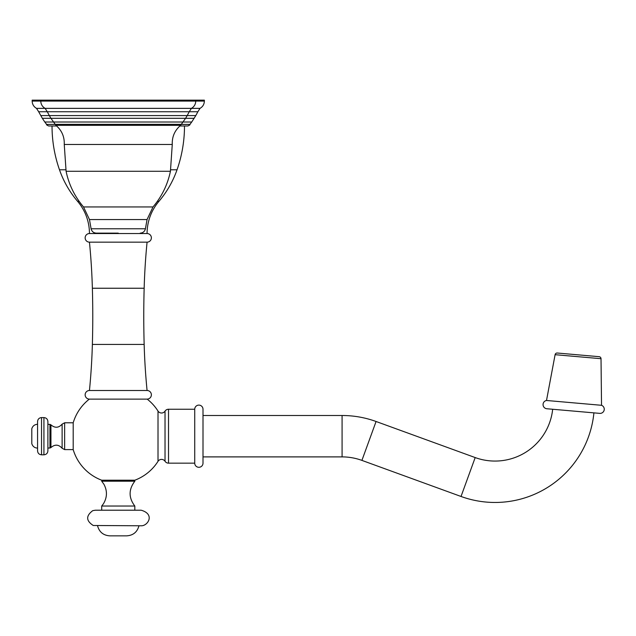 <?xml version="1.0" encoding="UTF-8"?>
<svg xmlns="http://www.w3.org/2000/svg" width="636" height="636" viewBox="0 0 636 636"><rect width="100%" height="100%" fill="white"/><g stroke="black" fill="none" stroke-linecap="round" stroke-linejoin="round"><path stroke-width="0.95" d="M577.901 411.468L593.913 412.867A99.375 99.375 0 0 1 461.028 496.47L361.916 460.392A57.987 57.987 0 0 0 342.081 456.894L342.081 415.507L203.003 415.507M552.676 409.258A57.987 57.987 0 0 1 475.187 457.57L376.075 421.493A99.375 99.375 0 0 0 342.081 415.507M203.003 463.159L203.003 409.242A4.142 4.142 0 0 0 198.861 405.108A4.142 4.142 0 0 0 194.727 409.242L194.727 463.159A4.142 4.142 0 0 0 198.861 467.293A4.142 4.142 0 0 0 203.003 463.159M194.727 409.242L168.524 409.242A4.174 4.174 0 0 0 165.026 411.134A4.174 4.174 0 0 1 158.014 411.079L158.014 461.323A4.174 4.174 0 0 1 165.026 461.267A4.174 4.174 0 0 0 168.524 463.159L194.727 463.159M158.014 461.323A47.024 47.024 0 0 1 134.824 480.212L101.704 480.212A47.024 47.024 0 0 1 73.196 449.612L64.649 449.612L62.121 448.261L62.121 424.14L64.649 422.789L64.649 449.612M64.649 422.789L73.196 422.789A47.024 47.024 0 0 1 89.35 399.114L147.17 399.114A47.024 47.024 0 0 1 158.014 411.079M73.196 422.789L73.196 449.612M47.891 436.201L47.891 421.565C47.66 419.148 46.333 417.828 43.924 417.59L43.924 454.812C46.333 454.573 47.66 453.253 47.891 450.837L47.891 436.201M41.539 417.59C39.122 417.828 37.794 419.148 37.564 421.565L37.564 450.837C37.794 453.253 39.122 454.573 41.539 454.812L41.539 417.59L43.924 417.59M37.564 424.276C34.638 424.458 32.722 425.937 31.8 428.712L31.8 443.69C32.722 446.464 34.638 447.943 37.564 448.126M89.453 399.114A4.301 4.301 0 0 1 85.144 394.813A4.301 4.301 0 0 1 89.453 390.504A662.291 662.291 0 0 0 92.371 344.418A993.44 993.44 0 0 0 92.371 288.243A662.291 662.291 0 0 0 89.453 242.149A4.301 4.301 0 0 1 85.144 237.848A4.301 4.301 0 0 1 89.453 233.539L147.075 233.539A4.301 4.301 0 0 1 151.376 237.848A4.301 4.301 0 0 1 147.075 242.149L89.453 242.149M147.075 399.114A4.301 4.301 0 0 0 151.376 394.813A4.301 4.301 0 0 0 147.075 390.504L89.453 390.504M147.075 390.504A662.291 662.291 0 0 1 144.157 344.418L92.371 344.418M147.075 242.149A662.291 662.291 0 0 0 144.157 288.243A993.44 993.44 0 0 0 144.157 344.418M147.075 233.539A49.672 49.672 0 0 1 158.928 201.342A99.343 99.343 0 0 0 177.039 169.788A132.455 132.455 0 0 0 184.496 125.984M89.453 233.539A49.672 49.672 0 0 0 77.6 201.342A99.343 99.343 0 0 1 59.482 169.788A132.455 132.455 0 0 1 52.033 125.984M181.284 124.41L189.894 124.41L191.73 122.009L44.79 122.009L46.627 124.41C46.182 124.648 46.881 125.181 48.726 125.984L56.668 125.984M179.861 125.984L187.803 125.984C189.623 125.197 190.323 124.664 189.894 124.41M204.363 101.084L204.363 100.154L32.166 100.154L32.166 101.084L204.363 101.084C204.243 104.304 202.797 106.737 200.014 108.366L45.124 108.366L47.271 111.745L189.258 111.745L187.191 115.585L49.338 115.585L50.944 118.304L185.585 118.304L181.308 124.33L55.213 124.33L50.944 118.304L42.334 118.304L44.79 122.009M101.704 480.212L101.704 481.206L134.824 481.206L134.824 480.212M134.824 481.206C128.544 489.482 128.544 497.765 134.824 506.041L101.704 506.041L103.437 503.776C107.253 497.368 107.42 490.873 103.93 484.282L101.704 481.206M118.264 510.215L95.344 510.215L92.745 510.66C85.82 515.852 85.995 520.797 93.261 525.495L141.176 525.781C147.679 526.123 155.415 514.285 141.176 510.215L118.264 510.215M97.562 525.781C99.248 532.038 103.318 535.393 109.79 535.846L126.739 535.846C133.21 535.393 137.281 532.038 138.958 525.781M546.849 408.749L599.764 413.376A4.174 4.174 0 0 0 601.529 405.299L601.02 358.704A2.051 2.051 0 0 0 599.144 356.685L557.295 353.02A2.051 2.051 0 0 0 555.101 354.689L546.507 400.481A4.174 4.174 0 0 0 546.849 408.749M546.507 400.481L601.529 405.299M118.264 233.142L96.314 233.142L118.264 233.142M168.524 409.242L168.524 463.159M165.026 411.134L165.026 461.267M62.121 448.261C58.623 444.389 54.895 444.159 50.944 447.569L50.944 424.832C54.895 428.243 58.623 428.012 62.121 424.14M50.944 447.569L49.95 448.022L49.95 424.379L50.944 424.832M144.157 288.243L92.371 288.243M158.928 201.342L157.378 201.342M79.15 201.342L77.6 201.342M177.039 169.788L170.734 169.788M65.794 169.788L59.482 169.788M46.627 124.41L55.245 124.41M194.195 118.304L185.585 118.304L187.191 115.585L195.801 115.585L191.73 122.009M40.728 115.585L49.338 115.585L47.271 111.745L38.661 111.745L42.334 118.304M195.801 115.585L197.868 111.745L189.258 111.745L191.404 108.366C194.187 106.737 195.634 104.304 195.753 101.084L195.753 100.154M38.661 111.745L36.514 108.366L45.124 108.366C42.342 106.737 40.887 104.304 40.776 101.084L40.776 100.154M376.075 421.493L361.916 460.392M461.028 496.47L475.187 457.57M601.02 358.704L555.101 354.689M55.213 124.33L55.889 125.324L180.64 125.324L181.308 124.33M55.889 125.324C61.772 130.348 64.562 136.724 64.252 144.459L172.269 144.459C171.959 136.732 174.749 130.348 180.64 125.324M66.088 171.283L170.432 171.283C167.634 184.647 161.822 196.532 152.998 206.946L83.523 206.946C74.698 196.532 68.887 184.647 66.088 171.283L64.252 144.459M96.314 233.142C93.524 232.943 91.783 231.48 91.099 228.769L145.429 228.769L147.051 219.563L89.477 219.563L83.523 206.946M49.95 448.022L47.891 448.022M47.891 424.379L49.95 424.379M43.924 454.812L41.539 454.812M197.868 111.745L200.014 108.366M36.514 108.366C33.732 106.737 32.277 104.304 32.166 101.084M134.824 506.041L134.824 510.215M101.704 510.215L101.704 506.041M203.003 456.894L342.081 456.894M172.269 144.459L170.432 171.283M147.051 219.563L152.998 206.946M145.429 228.769C144.746 231.48 143.005 232.943 140.206 233.142M91.099 228.769L89.477 219.563"/></g></svg>
